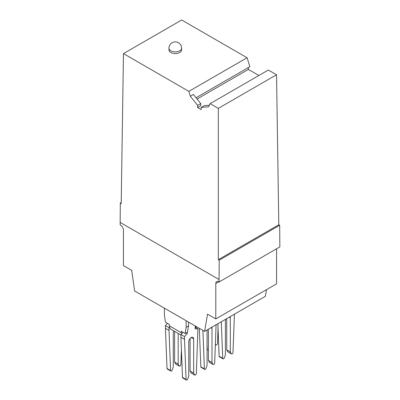 <?xml version="1.0" encoding="UTF-8"?>
<svg xmlns="http://www.w3.org/2000/svg" width="400" height="400" viewBox="0 0 400 400"><rect width="100%" height="100%" fill="white"/><g stroke="black" fill="none" stroke-linecap="round" stroke-linejoin="round"><path stroke-width="0.6" d="M195.74 326.265L195.53 327.52L195.235 327.35L195.235 325.97M200.745 103.58L197.635 105.375L197.62 107.53L200.745 105.725L200.745 103.58L193.405 94.45L190.335 96.225L188.855 91.36L247.07 57.75L249.915 66.655L196.06 97.75M218.77 281.81L215.79 283.53A4.215 2.43 -120 0 1 216.66 281.6A4.215 2.43 -120 0 1 219.065 282L279.84 246.91L279.695 225.265L219.21 260.185L219.065 279.53L120.16 222.43L120.16 224.895A4.215 2.43 -120 0 1 123.435 230.21L123.435 265.6L131.72 270.38L134.61 290.97L204.62 331.39L207.505 314.14L215.79 318.92L276.565 283.83L276.565 248.805M186.145 320.725L186.145 327.315L185.105 333.54L187.49 332.165L188.53 325.94L188.53 322.1M186.145 327.315L188.53 325.94M218.32 108.375L276.535 74.765L268.345 70.035L210.13 103.645L218.32 108.375L218.32 259.665L219.21 260.185M186.075 379.465L184.51 339.335L180.935 337.27L182.5 377.4L186.075 379.465A1.265 0.73 -60 0 0 186.335 380L182.76 377.935A1.265 0.73 -60 0 1 182.5 377.4M186.43 332.775L187.34 333.3L184.51 336.615L180.935 334.55L182.89 332.26M181.415 349.64L180.86 364.59A1.265 0.73 -60 0 1 180.29 365.835A1.265 0.73 -60 0 1 179.335 366.155A1.265 0.73 -60 0 1 179.155 365.965L178.18 364.12L178.18 333.435M174.605 331.37L174.605 362.055L175.58 363.9L179.155 365.965M178.18 364.12L174.605 362.055M195.55 327.51L197.915 328.875L196.35 373.535A1.265 0.73 -60 0 1 195.78 374.78A1.265 0.73 -60 0 1 194.825 375.1L191.25 373.035A1.265 0.73 -60 0 1 191.075 372.845L194.65 374.91L193.67 373.065L190.095 371L191.075 372.845M190.095 338.45L190.095 371M180.935 337.27L180.935 334.55M170.845 371.055L167.27 368.99A1.265 0.73 -60 0 1 167.005 368.46L170.58 370.52A1.265 0.73 -60 0 0 170.845 371.055A1.265 0.73 -60 0 0 172.285 369.93L173.26 366.96L173.26 332.81A3.475 2.005 -60 0 1 173.73 330.87M184.51 336.615L184.51 339.335M191.21 337.495L193.67 338.915A3.475 2.005 -60 0 0 192.95 337.325A3.475 2.005 -60 0 0 190.27 338.255A3.475 2.005 -60 0 0 188.755 341.755L188.755 375.9L187.775 378.875A1.265 0.73 -60 0 1 186.335 380M168.96 48.195L168.96 49.915A6.32 3.65 0 0 0 172.86 53.285A6.32 3.65 0 0 0 179.745 52.495A6.32 3.65 0 0 0 181.595 49.915L181.595 48.195A6.32 6.32 0 0 0 172.12 42.72A6.32 6.32 0 0 0 168.96 48.195A6.32 3.65 0 0 0 172.86 51.565A6.32 3.65 0 0 0 179.745 50.775A6.32 3.65 0 0 0 181.595 48.195M197.915 328.875L195.085 328.83L195.235 327.35M181.54 333.84L181.23 332.68L169.315 325.8L170.115 328.78L180.935 335.025M196.725 326.83L195.53 327.52M210.13 103.645L208.585 106.76L201.21 107.44L204.32 105.645L209.365 105.195M276.535 74.765L278.8 224.75L218.32 259.665M278.8 224.75L279.695 225.265M169.625 326.96L169.015 327.67L165.44 325.605L167.395 323.315M187.34 332.25L187.34 333.3M169.315 325.8L169.315 324.425L165.44 322.19L164.4 314.76L164.4 308.17M215.79 283.53L215.79 318.92M219.065 282L219.065 279.53M179.335 366.155L175.76 364.09A1.265 0.73 -60 0 1 175.58 363.9M247.07 57.75L181.68 20L123.465 53.61L121.2 203.595L120.305 203.08L120.16 222.43M248.355 67.555L248.37 69.415L258.895 75.49M193.67 338.915L193.67 373.065M188.855 91.36L123.465 53.61M170.58 370.52L169.015 330.39L165.44 328.325L165.44 325.605M169.015 327.67L169.015 330.39M185.105 333.54L181.23 331.305L181.23 332.68M197.635 105.375L190.335 96.225M248.37 69.415L197.08 99.025M197.62 107.53L201.195 109.59L201.21 107.44M167.005 368.46L165.44 328.325M216.095 324.765L214.67 362.955A1.265 0.73 -60 0 1 214.1 364.2A1.265 0.73 -60 0 1 213.145 364.52L209.57 362.455A1.265 0.73 -60 0 1 209.395 362.265L212.97 364.33L211.99 362.485L208.415 360.42L209.395 362.265M208.415 329.195L208.415 360.42M207.31 329.835A3.475 2.005 -60 0 0 207.075 331.175L207.075 365.325L206.095 368.3A1.265 0.73 -60 0 1 204.655 369.42L201.08 367.36A1.265 0.73 -60 0 1 200.82 366.825L204.395 368.89L202.895 330.395M199.32 328.33L200.82 366.825M204.655 369.42A1.265 0.73 -60 0 1 204.395 368.89M211.76 327.265A3.475 2.005 -60 0 1 211.99 328.335L211.99 362.485M121.215 202.555L120.305 203.08M204.62 331.39L265.39 296.3L266.51 289.64M225.63 319.26A3.475 2.005 -60 0 0 225.395 320.595L225.395 354.745L224.42 357.72A1.265 0.73 -60 0 1 222.98 358.845A1.265 0.73 -60 0 1 222.715 358.31L221.29 321.765M230.08 316.69A3.475 2.005 -60 0 1 230.315 317.76L230.315 351.91L231.29 353.755A1.265 0.73 -60 0 0 231.47 353.94L227.895 351.88A1.265 0.73 -60 0 1 227.715 351.69L231.29 353.755M234.42 314.185L232.995 352.38A1.265 0.73 -60 0 1 232.425 353.625A1.265 0.73 -60 0 1 231.47 353.94M226.74 318.62L226.74 349.845L227.715 351.69M222.98 358.845L219.405 356.78A1.265 0.73 -60 0 1 219.14 356.245L222.715 358.31M217.875 323.735L219.14 356.245M208.415 349.605A1.265 0.73 -60 0 1 207.485 349.9A1.265 0.73 -60 0 1 207.225 349.365L207.075 345.525M218.06 328.485L217.5 343.435A1.265 0.73 -60 0 1 216.93 344.68A1.265 0.73 -60 0 1 215.975 345A1.265 0.73 -60 0 1 215.8 344.81L215.38 344.015M230.315 351.91L226.74 349.845M210.95 327.735L211.99 328.335M215.36 344.555L215.8 344.81M229.27 317.155L230.315 317.76M215.975 345L215.355 344.64M207.485 349.9L207.075 349.665"/></g></svg>
